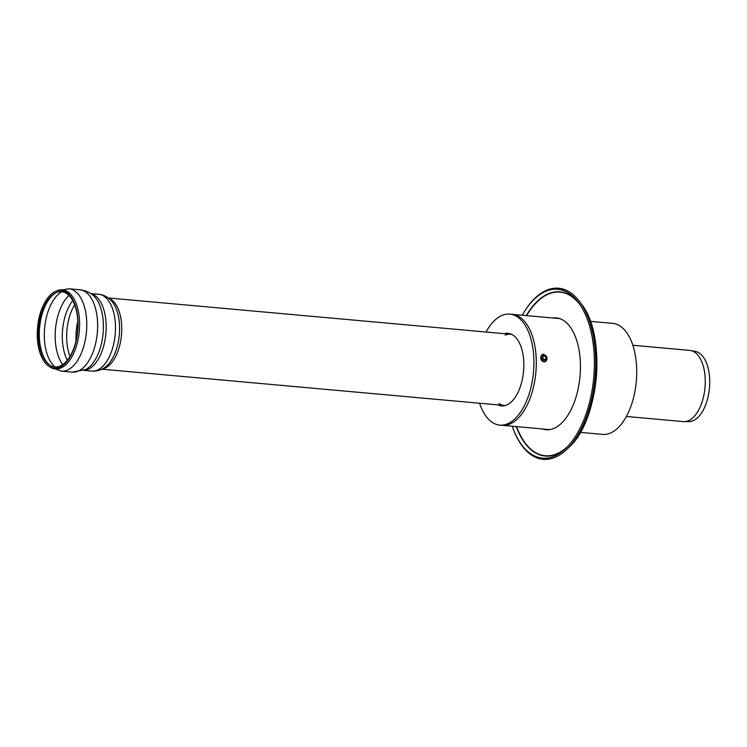 <?xml version="1.0" encoding="UTF-8"?>
<svg xmlns="http://www.w3.org/2000/svg" width="747" height="747" viewBox="0 0 747 747"><rect width="100%" height="100%" fill="white"/><g stroke="black" fill="none" stroke-linecap="round" stroke-linejoin="round"><path stroke-width="1.12" d="M544.068 429.105A56.081 28.965 -84.8 0 0 547.859 429.786M557.934 318.11A56.081 28.965 -84.8 0 0 554.078 318.101M542.462 428.965A56.174 29.012 -84.8 0 0 547.262 429.796A56.174 29.012 -84.8 0 0 579.999 376.395A56.174 29.012 -84.8 0 0 557.346 317.998A56.174 29.012 -84.8 0 0 552.472 317.961M512.237 426.238A84.794 43.802 -84.8 0 0 513.301 429.151A84.794 43.802 -84.8 0 0 565.479 448.667A84.794 43.802 -84.8 0 0 578.636 302.684A84.794 43.802 -84.8 0 0 523.815 312.554A84.794 43.802 -84.8 0 0 522.246 315.234M513.301 429.151L513.6 429.927A85.868 44.353 -84.8 0 0 566.441 449.694A85.868 44.353 -84.8 0 0 579.765 301.853A85.868 44.353 -84.8 0 0 524.245 311.854L523.815 312.554M505.177 335.16A35.753 18.47 95.2 0 1 510.406 334.226A35.753 18.47 95.2 0 1 512.003 334.507M505.607 405.444A35.753 18.47 95.2 0 1 503.982 405.434A35.753 18.47 95.2 0 1 499.015 403.576M543.265 356.039A2.101 1.737 66.9 0 0 544.908 359.895M500.322 405.107A36.454 18.824 -84.8 0 0 502.731 405.948M509.267 333.489A36.454 18.824 -84.8 0 0 506.746 333.89M504.356 333.676A36.454 18.824 95.2 0 1 508.081 333.311A36.454 18.824 95.2 0 1 523.554 371.306A36.454 18.824 95.2 0 1 501.536 405.92A36.454 18.824 95.2 0 1 497.932 404.893M559.736 318.614L512.199 314.328A55.726 28.788 95.2 0 1 535.87 372.417A55.726 28.788 95.2 0 1 502.189 425.332A55.726 28.788 -84.8 0 0 536.159 357.486A55.726 28.788 -84.8 0 0 512.199 314.328L509.809 314.113A55.726 28.788 -84.8 0 0 501.965 315.439A55.726 28.788 -84.8 0 0 486.026 332.023M479.602 403.24A55.726 28.788 -84.8 0 0 499.799 425.118A55.726 28.788 -84.8 0 0 533.479 372.202A55.726 28.788 -84.8 0 0 509.809 314.113M580.326 432.373L602.624 434.39A55.726 28.788 -84.8 0 0 636.593 366.544A55.726 28.788 -84.8 0 0 612.633 323.376L590.335 321.369M632.83 345.263L689.798 350.399A35.753 18.47 95.2 0 1 690.77 350.539L695.438 351.445A35.268 18.217 95.2 0 1 709.65 378.617A35.268 18.217 95.2 0 1 689.117 421.588L684.355 421.644A35.753 18.47 95.2 0 1 683.384 421.607L626.406 416.471M690.77 350.539A35.753 18.47 95.2 0 1 704.981 387.665A35.753 18.47 95.2 0 1 684.355 421.644M37.35 337.943A39.049 20.169 95.2 0 1 55.362 291.461A39.049 20.169 95.2 0 1 77.94 320.65A39.049 20.169 95.2 0 1 69.247 358.271A39.049 20.169 95.2 0 1 48.63 366.105A39.049 20.169 95.2 0 1 37.35 337.943M38.517 337.709A37.78 19.515 95.2 0 1 55.941 292.74A37.78 19.515 95.2 0 1 77.781 320.977A37.78 19.515 95.2 0 1 69.378 357.374A37.78 19.515 95.2 0 1 49.433 364.956A37.78 19.515 95.2 0 1 38.517 337.709M581.381 304.038C607.031 335.412 599.262 421.551 568.411 447.827A83.524 43.139 -84.8 0 0 581.381 304.038L579.765 301.853M516.569 426.63A82.151 42.43 -84.8 0 0 556.814 453.784A82.151 42.43 -84.8 0 0 568.336 445.763M580.933 306.055A82.151 42.43 -84.8 0 0 526.579 315.626M516.261 426.602A82.441 42.588 -84.8 0 0 556.72 454.064A82.441 42.588 -84.8 0 0 566.469 447.714M579.448 303.805A82.441 42.588 -84.8 0 0 526.271 315.598M544.283 359.97A2.101 1.737 -113.1 0 1 544.068 355.88A2.101 1.737 -113.1 0 1 544.283 359.97M544.274 356.151A1.755 1.447 66.9 0 0 543.116 358.588A1.755 1.447 66.9 0 0 545.702 358.821A1.755 1.447 66.9 0 0 544.274 356.151M543.825 354.741A3.361 2.773 -113.1 0 1 546.561 359.858A3.361 2.773 -113.1 0 1 541.603 359.419A3.361 2.773 -113.1 0 1 543.825 354.741M545.133 361.165A3.361 2.773 -113.1 0 1 541.08 359.251A3.361 2.773 -113.1 0 1 542.499 355.002M108.81 298.352A35.753 18.47 95.2 0 1 121.49 335.048A35.753 18.47 95.2 0 1 102.451 368.887M111.182 300.518A36.724 18.974 95.2 0 1 119.296 334.852A36.724 18.974 95.2 0 1 105.178 367.188C101.228 370.11 96.802 371.408 91.89 371.091A38.555 19.917 95.2 0 0 115.187 334.488A38.555 19.917 95.2 0 0 98.809 294.299C103.702 294.869 107.829 296.942 111.182 300.518L111.172 300.499M90.938 293.692A38.555 19.917 95.2 0 1 105.878 333.648A38.555 19.917 95.2 0 1 84.037 370.279M72.328 372.146A41.356 21.364 95.2 0 0 97.315 332.873A41.356 21.364 95.2 0 0 79.752 289.761L79.752 289.761C84.448 290.238 88.66 291.89 92.385 294.701A39.46 20.384 95.2 0 1 103.095 333.395A39.46 20.384 95.2 0 1 85.634 369.541L72.328 372.146L61.469 371.166L49.694 366.842A39.712 20.514 95.2 0 0 79.266 331.537A39.712 20.514 95.2 0 0 56.837 290.798A39.712 20.514 95.2 0 0 56.539 290.928L68.892 288.781A41.356 21.364 95.2 0 1 86.456 331.892A41.356 21.364 95.2 0 1 61.469 371.166M76.035 340.819A37.154 19.189 95.2 0 1 77.8 321.247M69.994 356.375A37.154 19.189 95.2 0 1 66.735 340.081A37.154 19.189 95.2 0 1 74.644 304.86M67.333 360.203A38.209 19.739 95.2 0 1 72.711 300.621M62.729 364.592A39.955 20.636 95.2 0 1 55.269 339.801A39.955 20.636 95.2 0 1 68.957 295.485M55.091 366.992A39.955 20.636 95.2 0 1 44.418 338.821A39.955 20.636 95.2 0 1 61.87 291.75M49.965 365.311A38.442 19.861 95.2 0 1 39.386 337.961A38.442 19.861 95.2 0 1 56.529 292.488M568.411 447.827L566.441 449.694M544.824 359.942L545.002 359.867C546.608 358.411 546.309 357.075 544.124 355.871L543.172 356.067M543.676 354.47C541.883 352.92 538.419 359.382 542.948 361.427C546.262 363.78 549.699 356.459 543.676 354.47M499.799 425.118L549.727 429.618M101.881 369.177L503.982 405.434M108.296 297.969L510.406 334.226M83.832 370.372L91.89 371.091M90.751 293.571L98.809 294.299M79.752 289.761L68.892 288.781M48.63 366.105L49.694 366.842M55.362 291.461L56.539 290.928"/></g></svg>
